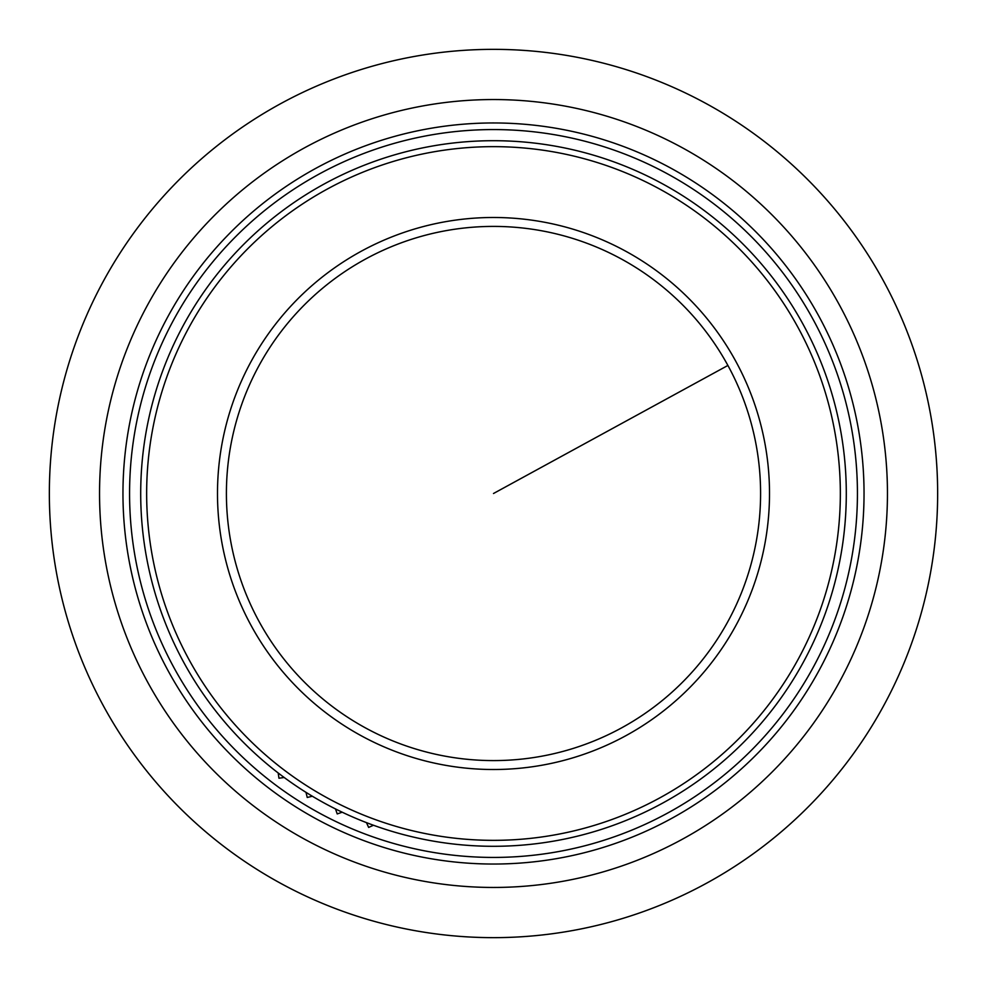 <?xml version="1.0" encoding="UTF-8"?>
<svg xmlns="http://www.w3.org/2000/svg" width="987" height="987" viewBox="0 0 987 987"><rect width="100%" height="100%" fill="white"/><g stroke="black" fill="none" stroke-linecap="round" stroke-linejoin="round"><path stroke-width="1.48" d="M493.5 937.65A444.15 444.15 0 0 1 49.35 493.5A444.15 444.15 0 0 1 493.5 49.35A444.15 444.15 0 0 1 937.65 493.5A444.15 444.15 0 0 1 493.5 937.65M706.433 103.721A444.15 444.15 0 0 1 883.279 706.433A444.15 444.15 0 0 1 280.567 883.279A444.15 444.15 0 0 1 103.721 280.567A444.15 444.15 0 0 1 706.433 103.721M493.5 857.432A363.932 363.932 0 0 1 129.568 493.5A363.932 363.932 0 0 1 493.5 129.568A363.932 363.932 0 0 1 857.432 493.5A363.932 363.932 0 0 1 493.5 857.432M312.361 796.238A352.791 352.791 0 0 1 305.995 792.339L307.228 797.471L312.361 796.238M284.182 777.485A352.791 352.791 0 0 1 278.211 772.994L278.951 778.225L284.182 777.485M342.205 812.215A352.791 352.791 0 0 1 335.494 808.933L337.221 813.93L342.205 812.215M373.456 825.243A352.791 352.791 0 0 1 366.461 822.627L368.644 827.427L373.456 825.243M183.89 662.635A352.791 352.791 0 0 0 662.635 803.11A352.791 352.791 0 0 0 803.11 324.365A352.791 352.791 0 0 0 324.365 183.89A352.791 352.791 0 0 0 183.89 662.635A352.791 352.791 0 0 0 662.635 803.11A352.791 352.791 0 0 0 803.11 324.365A352.791 352.791 0 0 0 324.365 183.89A352.791 352.791 0 0 0 183.89 662.635M682.375 147.779A393.949 393.949 0 0 1 839.221 682.375A393.949 393.949 0 0 1 304.625 839.221A393.949 393.949 0 0 1 147.779 304.625A393.949 393.949 0 0 1 682.375 147.779M671.148 168.321A370.544 370.544 0 0 1 818.679 671.148A370.544 370.544 0 0 1 315.852 818.679A370.544 370.544 0 0 1 168.321 315.852A370.544 370.544 0 0 1 671.148 168.321M189.109 659.785A346.856 346.856 0 0 0 659.785 797.891A346.856 346.856 0 0 0 797.891 327.215A346.856 346.856 0 0 0 327.215 189.109A346.856 346.856 0 0 0 189.109 659.785M735.722 361.18A276.002 276.002 0 0 0 361.18 251.278A276.002 276.002 0 0 0 251.278 625.82A276.002 276.002 0 0 0 625.82 735.722A276.002 276.002 0 0 0 735.722 361.18M727.9 365.449A267.107 267.107 0 0 0 365.449 259.1A267.107 267.107 0 0 0 259.1 621.551A267.107 267.107 0 0 0 621.551 727.9A267.107 267.107 0 0 0 727.9 365.449L493.5 493.5"/></g></svg>

